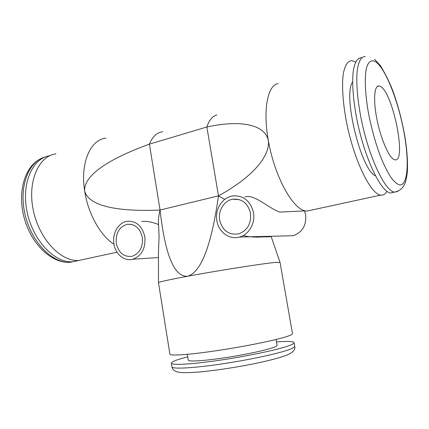 <?xml version="1.0" encoding="UTF-8"?>
<svg xmlns="http://www.w3.org/2000/svg" width="429" height="429" viewBox="0 0 429 429"><rect width="100%" height="100%" fill="white"/><g stroke="black" fill="none" stroke-linecap="round" stroke-linejoin="round"><path stroke-width="0.64" d="M380.55 86.497L379.043 85.939C374.109 85.162 373.064 100.981 377.236 120.774C381.349 140.551 389.457 158.376 394.514 159.706L394.948 159.808C406.933 162.709 393.146 93.002 380.55 86.497M49.726 155.77C32.191 158.269 20.924 184.121 27.252 212.677C33.376 241.254 55.068 263.309 72.801 261.765L79.585 260.301M55.926 153.855C38.417 156.113 27.113 182.003 33.419 210.8C39.516 239.623 61.208 261.969 78.877 260.451L117.02 252.193M105.915 138.111C90.508 139.57 80.1 162.864 84.652 190.926C87.95 213.476 100.386 235.537 113.985 244.326M158.473 282.636L158.462 252.622L159.062 236.599L158.446 222.158C158.355 218.972 158.891 214.934 160.055 210.049C111.551 212.098 87.929 204.258 84.652 190.926C83.719 177.236 103.587 160.752 149.41 144.149C152.51 136.567 156.944 132.438 162.714 131.757M158.446 224.501C151.791 221.922 146.209 220.924 141.709 221.503M113.9 243.806C112.103 233.51 118.366 222.597 127 221.305C136.224 220.71 142.171 225.901 144.836 236.872C145.726 248.375 141.709 255.829 132.781 259.234C124.34 261.636 115.299 254.102 113.9 243.806M160.055 210.049L218.484 195.849C211.4 245.624 201.088 272.426 187.543 276.26C217.31 270.704 261.534 263.744 274.496 262.51L280.03 262.328L292.492 333.649C292.599 334.261 290.889 335.167 287.35 336.352C276.625 339.988 246.407 346.208 218.136 350.455C189.827 354.719 169.905 356.091 169.9 354.166L158.467 282.668C158.757 281.976 168.452 279.837 187.543 276.26C174.276 277.096 165.111 255.024 160.055 210.049L149.41 144.149L206.858 126.979C209.116 120.168 212.452 116.162 216.854 114.967M243.211 235.526C248.573 236.942 254.965 237.403 262.387 236.91C268.967 236.894 271.863 236.69 271.074 236.309L271.053 236.266M278.062 83.612C267.685 85.092 262.736 109.54 268.329 140.369C270.409 156.36 251.909 177.644 218.484 195.849L224.716 199.426M257.765 237.055L257.759 236.594M216.865 220.731C214.731 209.427 222.378 197.292 232.759 195.914C243.506 195.286 250.407 200.826 253.469 212.532C255.512 223.219 248.863 234.706 239.468 237.044C229.397 240.052 218.522 232.014 216.865 220.731M304.515 210.912L305.625 214.747C306.563 225.3 302.402 232.293 293.157 235.719L285.966 235.896M284.438 211.846L279.735 212.06C268.624 208.328 254.365 193.817 244.997 196.943M116.27 243.275C115.557 233.194 119.214 226.871 127.241 224.313C135.06 223.777 140.095 228.148 142.348 237.43C143.093 247.158 139.682 253.448 132.116 256.29C123.884 257.266 118.602 252.928 116.27 243.275M219.669 220.104C217.873 210.618 224.254 200.429 232.942 199.201C242.063 198.606 247.919 203.266 250.52 213.192C251.399 223.659 247.426 230.555 238.594 233.88C228.764 235.242 222.458 230.652 219.669 220.104M311.486 210.103L306.998 211.073L305.459 210.864C292.739 209.277 274.308 175.997 268.329 140.369C264.956 124.995 241.806 119.396 206.858 126.979L218.484 195.849M386.931 191.35C385.328 194.16 383.274 195.415 380.764 195.104L306.987 211.073M355.63 62.039L351.812 60.666C347.769 60.897 344.927 65.283 343.291 73.82C341.575 86.068 342.996 105.368 347.318 126.035C355.244 163.1 371.16 194.391 380.754 195.104M352.622 81.977C342.551 94.707 361.062 170.174 375.413 175.772M361.395 57.647C357.496 57.824 354.799 62.189 353.303 70.742C351.759 83.022 353.303 102.424 357.663 123.241C365.653 160.58 381.284 192.181 390.535 192.991L393.924 192.256M187.344 354.333L188.283 360.135C188.374 361.776 202.842 360.998 222.989 358.033C243.109 355.089 264.816 350.52 272.983 347.608C275.788 346.611 277.145 345.833 277.054 345.281L276.056 339.489M187.741 356.805L180.754 358.746C174.48 360.644 171.343 362.124 171.343 363.186C171.402 365.449 191.398 364.414 219.755 360.226C248.075 356.059 278.292 349.63 288.974 345.677C292.498 344.38 294.192 343.372 294.063 342.648L294.696 346.257C294.83 347.023 293.141 348.075 289.623 349.41C278.957 353.491 248.74 360.006 220.404 364.141C192.026 368.296 172.002 369.197 171.922 366.8L171.343 363.186M276.48 341.951C287.543 341.093 293.404 341.323 294.063 342.648M45.485 156.912C28.539 160.827 18.415 187.017 25.134 214.865C31.671 242.734 52.955 263.781 70.388 262.285L70.41 262.285M365.261 56.43C361.427 56.585 358.789 60.939 357.346 69.498C355.872 81.789 357.47 101.233 361.845 122.109C369.857 159.561 385.376 191.291 394.482 192.133L397.769 191.447M375.858 61.899C371.83 59.449 368.57 61.256 366.618 67.492C364.344 76.796 365.025 94.176 368.683 114.194C371.782 129.692 375.82 144.026 380.796 157.191C384.105 165.186 387.392 171.793 390.658 177.011C393.827 181.301 396.712 183.928 399.319 184.894C408.156 186.486 409.502 160.634 403.63 130.437C397.865 100.273 385.574 68.844 375.858 61.899M377.343 86.438L379.043 85.939M41.27 158.446C24.544 165.98 17.053 192.503 24.34 218.479C31.542 244.412 51.898 263.862 70.388 262.285L72.801 261.765M132.781 259.234L158.462 257.556M271.074 236.309L280.014 262.296M239.468 237.044L293.157 235.719M127.241 224.313L131.29 224.346M232.942 199.201L239.548 199.7M279.735 212.065L305.459 210.864M374.501 59.223L380.319 65.514C385.88 74.726 390.197 83.575 393.28 92.063C398.756 107.572 402.826 123.659 405.48 140.331C407.218 152.418 407.834 162.929 407.341 171.863C406.07 182.883 404.182 189.849 394.503 192.133L390.535 192.991M294.696 346.257C295.688 349.244 293.297 352.112 287.516 354.858C270.645 361.561 229.44 369.031 201.265 371.82C193.774 372.469 187.505 372.747 182.454 372.656C179.504 372.447 177.156 371.986 175.413 371.273C173.391 370.066 172.227 368.575 171.922 366.8"/></g></svg>

